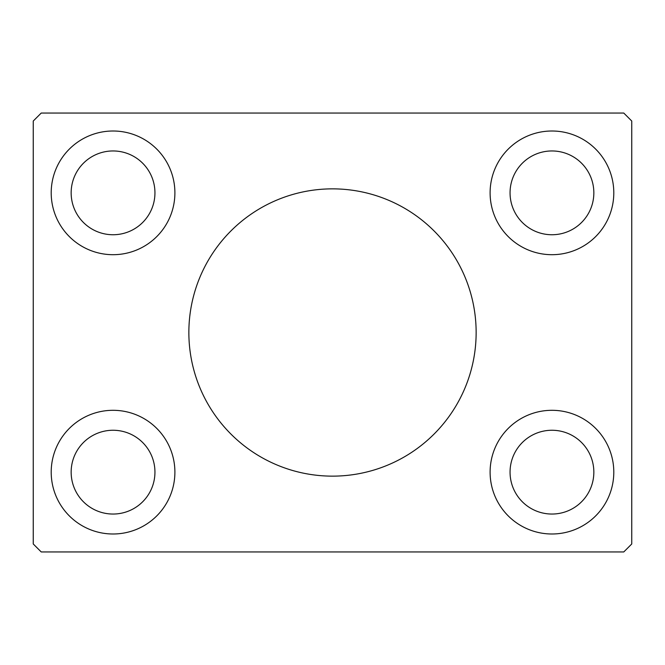 <?xml version="1.0" encoding="UTF-8"?>
<svg xmlns="http://www.w3.org/2000/svg" width="665" height="665" viewBox="0 0 665 665"><rect width="100%" height="100%" fill="white"/><g stroke="black" fill="none" stroke-linecap="round" stroke-linejoin="round"><path stroke-width="1" d="M476.14 332.5A143.64 143.64 0 0 0 332.5 188.86A143.64 143.64 0 0 0 188.86 332.5A143.64 143.64 0 0 0 332.5 476.14A143.64 143.64 0 0 0 476.14 332.5M154.945 472.15A41.895 41.895 0 0 0 113.05 430.255A41.895 41.895 0 0 0 71.155 472.15A41.895 41.895 0 0 0 113.05 514.045A41.895 41.895 0 0 0 154.945 472.15M71.155 192.85A41.895 41.895 0 0 1 113.05 150.955A41.895 41.895 0 0 1 154.945 192.85A41.895 41.895 0 0 1 113.05 234.745A41.895 41.895 0 0 1 71.155 192.85M593.845 192.85A41.895 41.895 0 0 0 551.95 150.955A41.895 41.895 0 0 0 510.055 192.85A41.895 41.895 0 0 0 551.95 234.745A41.895 41.895 0 0 0 593.845 192.85M510.055 472.15A41.895 41.895 0 0 1 551.95 430.255A41.895 41.895 0 0 1 593.845 472.15A41.895 41.895 0 0 1 551.95 514.045A41.895 41.895 0 0 1 510.055 472.15M613.795 472.15A61.845 61.845 0 0 0 551.95 410.305A61.845 61.845 0 0 0 490.105 472.15A61.845 61.845 0 0 0 551.95 533.995A61.845 61.845 0 0 0 613.795 472.15M490.105 192.85A61.845 61.845 0 0 1 551.95 131.005A61.845 61.845 0 0 1 613.795 192.85A61.845 61.845 0 0 1 551.95 254.695A61.845 61.845 0 0 1 490.105 192.85M174.895 192.85A61.845 61.845 0 0 0 113.05 131.005A61.845 61.845 0 0 0 51.205 192.85A61.845 61.845 0 0 0 113.05 254.695A61.845 61.845 0 0 0 174.895 192.85M51.205 472.15A61.845 61.845 0 0 1 113.05 410.305A61.845 61.845 0 0 1 174.895 472.15A61.845 61.845 0 0 1 113.05 533.995A61.845 61.845 0 0 1 51.205 472.15M623.77 113.05L41.23 113.05L33.25 121.03L33.25 543.97L41.23 551.95L623.77 551.95L631.75 543.97L631.75 121.03L623.77 113.05"/></g></svg>
